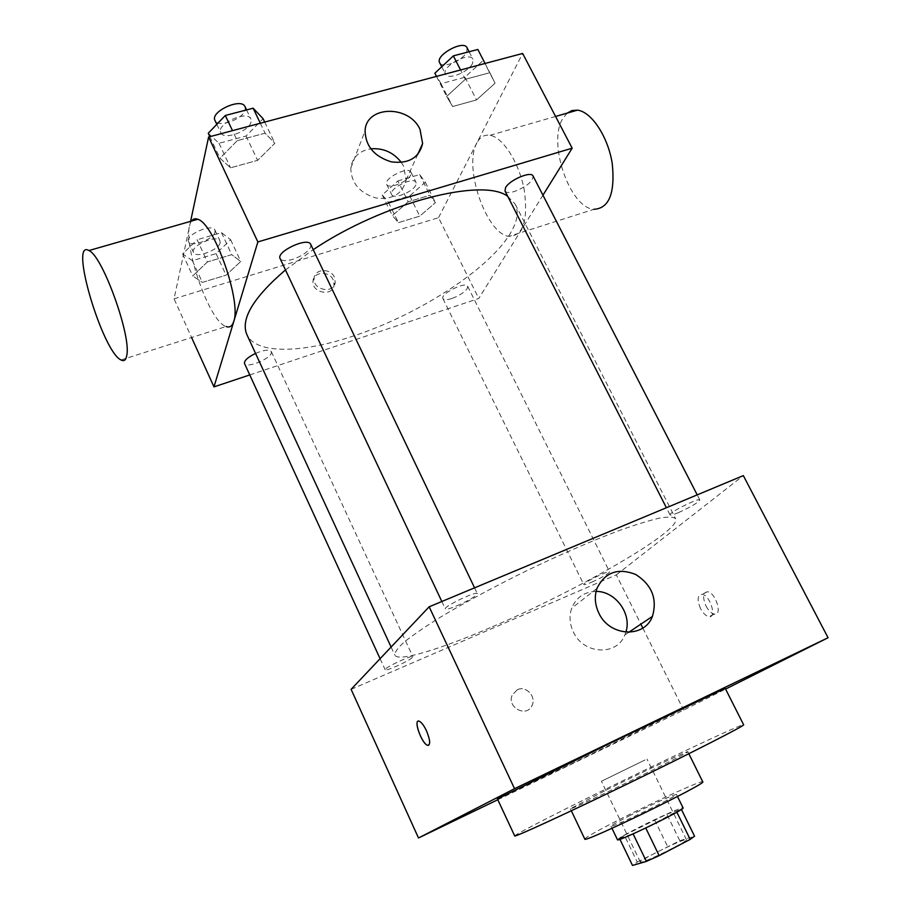 <?xml version="1.0" encoding="UTF-8"?>
<svg xmlns="http://www.w3.org/2000/svg" width="911" height="911" viewBox="0 0 911 911"><rect width="100%" height="100%" fill="white"/><g stroke="black" fill="none" stroke-linecap="round" stroke-linejoin="round"><path stroke-width="0.68" stroke-dasharray="4.55 3.42" d="M644.999 759.979L601.431 781.274L644.999 759.979M684.161 840.033C674.698 842.721 638.577 860.906 640.376 862.102C640.08 864.778 688.75 841.138 686.461 839.714L684.161 840.033M637.267 862.091L679.822 840.739L666.841 814.172L624.365 835.285L637.267 862.091L632.496 865.45M679.822 840.739L694.546 836.207M654.588 819.832L667.478 846.319M666.841 814.172L681.394 809.412M624.365 835.285L619.503 838.405L619.924 839.293M681.223 809.07L645.728 827.94L633.043 833.77L619.503 838.405M617.464 839.76C617.863 838.678 624.354 834.909 636.926 828.429C656.956 818.135 683.148 806.451 683.079 807.898M630.549 815.231C617.965 821.642 611.44 825.309 610.974 826.254C609.88 828.885 679.23 795.212 676.474 794.449L673.297 795.314C663.197 799.368 648.951 806.007 630.549 815.231M584.782 839.054C585.762 837.277 597.639 830.604 620.402 819.023C656.136 800.86 702.814 779.668 702.734 781.786M606.407 789.974C642.164 772.221 688.352 750.482 687.839 751.712C692.462 751.245 567.132 812.1 570.366 808.752L606.407 789.974M514.704 835.945C514.089 835.091 545.302 818.932 586.49 798.56C654.667 764.75 743.615 722.833 743.627 724.78M725.213 688.329L570.184 764.5L497.429 798.936M497.805 799.733L683.626 710.09L725.589 689.069M517.334 689.718L512.221 695.036C506.425 707.528 527.002 718.153 532.104 705.319C536.533 696.573 525.875 685.311 517.334 689.718M351.111 689.342L616.337 574.887L640.866 624.16M642.802 628.055L683.626 710.09M678.467 512.62C690.925 506.971 698.042 502.735 699.819 499.934C699.409 497.258 668.07 512.995 670.04 514.886C670.61 515.467 673.423 514.715 678.467 512.62M591.82 582.14C602.273 577.369 608.206 573.953 609.607 571.88C609.413 569.796 582.22 583.142 583.769 584.555C584.281 585.01 586.969 584.202 591.82 582.14M412.432 657.469C409.21 660.987 385.307 671.76 385.182 669.756C383.554 668.105 412.706 654.36 412.877 656.683L412.432 657.469M616.337 574.887L743.33 475.61M456.753 605.872C469.176 600.326 476.032 596.25 477.33 593.642C476.92 590.567 443.236 606.658 445.342 608.935C446.185 609.687 449.988 608.662 456.753 605.872M492.452 626.745C577.654 590.465 682.088 530.43 675.643 518.723C673.548 516.844 668.105 516.639 659.336 518.131C648.655 520.636 635.047 524.861 618.512 530.794C591.228 541.134 560.8 554.355 527.23 570.445C493.83 586.878 464.621 602.615 439.626 617.658C424.731 626.984 413.002 635.069 404.427 641.902C397.834 647.88 394.622 652.276 394.805 655.089C397.993 662.32 440.651 649.167 492.452 626.745M706.048 606.043C708.644 610.86 711.457 613.547 714.486 614.128C722.913 615.529 715.522 592.059 707.426 591.774C702.916 592.674 702.461 597.434 706.048 606.043M596.09 591.421C584.338 591.763 576.207 597.365 571.698 608.241C569.056 616.018 569.603 623.898 573.338 631.915C583.302 654.542 616.998 656.273 624.866 634.91L625.857 632.2M517.334 689.707C525.875 685.311 536.533 696.562 532.115 705.319C527.014 718.141 506.425 707.528 512.221 695.036L517.334 689.707M700.525 608.548C696.938 599.916 697.382 595.168 701.869 594.279C709.92 594.587 717.333 618.079 708.94 616.656C705.934 616.075 703.121 613.376 700.525 608.548M428.648 745.3C430.504 743.456 429.787 738.627 426.496 730.827C423.922 725.475 421.508 722.264 419.242 721.193L418.103 721.182M507.769 196.377L515.239 204.223C518.997 212.161 517.289 221.999 510.114 233.717C488.307 269.907 417.876 314.887 353.73 335.908C302.042 353.331 255.911 354.55 246.847 334.553M285.473 269.929L313.225 249.648M505.024 191.003C506.209 192.802 509.34 192.973 514.419 191.492C526.615 186.675 532.833 181.517 533.072 176.017M255.558 353.4C263.985 349.904 269.246 349.289 271.307 351.578L271.284 353.183C269.542 359.469 246.072 368.556 244.512 363.512M451.765 298.523C446.891 300.061 443.953 300.095 442.94 298.614C439.865 294.037 465.863 281.021 467.65 286.248L467.252 288.536C464.325 292.465 459.167 295.79 451.765 298.523M310.719 244.399L310.685 246.927C308.02 251.948 302.031 256.082 292.716 259.328C285.917 261.252 281.727 261.001 280.121 258.587M249.762 374.933L478.765 298.478L542.945 195.193M190.593 221.339L174.047 298.819L191.583 337.503M174.047 298.819L438.544 217.672L478.765 298.478M333.187 279.848C329.349 270.704 313.543 271.524 313.031 280.952C311.232 292.955 333.119 297.088 334.064 284.984L333.187 279.848M237.236 140.67L219.972 158.229L230.563 167.806L257.619 160.347L274.86 143.266L265.078 133.177L237.236 140.67L219.972 158.229L230.563 167.806L257.619 160.347L274.86 143.266L265.078 133.177L237.236 140.67L232.499 130.649M408.174 201.798L392.39 215.622L398.449 222.637L419.743 216.146L435.447 202.618L429.946 195.273L408.174 201.798L392.39 215.622L398.449 222.637L419.743 216.146L435.447 202.618L429.946 195.273L408.174 201.798L397.879 180.959L382.233 194.943L388.439 202.253L409.722 195.911L425.289 182.223L419.641 174.582L397.879 180.959M438.544 217.672L522.652 53.464M207.389 261.958L192.722 275.965L202.367 282.387L226.087 275.156L240.755 261.457L231.713 254.67L207.389 261.958L192.722 275.965L202.367 282.387L226.087 275.156L240.755 261.457L231.713 254.67L207.389 261.958L197.152 239.741L182.633 253.93L192.415 260.683L216.123 253.611L230.654 239.741L221.464 232.612L197.152 239.741M465.339 79.291L446.663 96.441L452.63 106.53L476.533 99.925L495.06 83.243L489.845 72.698L465.339 79.291L446.663 96.441L452.63 106.53L476.533 99.925L495.06 83.243L489.845 72.698L465.339 79.291L460.567 69.976M121.038 359.982L226.099 326.514C208.095 321.515 179.683 235.573 191.549 221.066M476.852 143.061C463.061 166.929 486.554 234.571 509.067 236.348C523.096 235.926 528.198 220.678 524.36 190.604C519.498 163.32 503.168 137.31 490.027 135.295C484.401 134.441 480.006 137.026 476.852 143.061M567.223 113.112L562.975 118.214C547.147 142.162 569.785 208.277 593.983 209.291L509.067 236.348M401.387 162.488L403.641 166.257L406.124 180.014C402.616 193.952 392.55 199.942 375.913 197.983C359.538 192.95 351.168 182.986 350.792 168.079C352.432 157.318 359.082 150.907 370.731 148.823M334.337 277.081C330.488 267.902 314.625 268.711 314.113 278.174C312.314 290.21 334.269 294.367 335.225 282.228L334.337 277.081M434.866 73.21L441.015 83.675L464.917 77.253L483.263 60.388L477.842 49.467M472.638 63.201C469.154 71.855 447.927 80.464 445.502 74.178C440.833 66.867 469.666 51.084 472.934 59.192L472.638 63.201M436.483 76.387L446.663 96.441M441.015 83.675L452.63 106.53M464.917 77.253L476.533 99.925M483.263 60.388L495.06 83.243M485.073 63.463L489.845 72.698M467.036 47.725L466.774 51.79C463.335 60.536 442.142 69.099 439.66 62.711M208.255 133.257L219.016 143.278L246.061 136.012L263.108 118.726M251.072 121.915C249.375 131.286 223.616 140.556 220.792 132.767C215.782 124.192 247.439 109.684 250.889 118.965L251.072 121.915M209.849 136.673L219.972 158.229M219.016 143.278L230.563 167.806M246.061 136.012L257.619 160.347M264.714 122.085L274.86 143.266M260.33 123.247L265.078 133.177M245.025 106.678L245.23 109.662C243.601 119.147 217.866 128.36 214.973 120.434M415.826 185.024C413.127 191.868 393.529 199.703 391.719 194.624C388.132 188.953 413.685 176.074 416.031 182.382L415.826 185.024M382.233 194.943L392.39 215.622M388.439 202.253L398.449 222.637M409.722 195.911L419.743 216.146M425.289 182.223L435.447 202.618M419.641 174.582L429.946 195.273M410.77 174.844C408.117 181.767 388.53 189.568 386.685 184.398C383.041 178.624 408.549 165.756 410.952 172.168L410.77 174.844M220.098 242.861C218.879 250.081 195.569 258.587 193.531 252.518C189.739 246.061 217.581 233.933 219.995 240.971L220.098 242.861M182.633 253.93L192.722 275.965M192.415 260.683L202.367 282.387M216.123 253.611L226.087 275.156M230.654 239.741L240.755 261.457M221.464 232.612L231.713 254.67M215.076 232.02C213.891 239.331 190.604 247.781 188.52 241.609C184.682 235.038 212.479 222.956 214.95 230.107L215.076 232.02M686.461 839.714L647.026 759.136M640.376 862.102L601.431 781.274M610.974 826.254L611.964 828.315M676.474 794.449L677.477 796.499M570.366 808.752L571.322 810.779M687.839 751.712L688.83 753.716M596.967 588.415L571.698 608.241M628.761 632.302L624.866 634.91M707.426 591.774L701.869 594.279M714.486 614.128L708.94 616.656M391.104 647.049L394.805 655.089M515.239 204.223L675.643 518.723M699.819 499.934L697.211 494.867M670.04 514.886L666.397 507.734M380.092 658.699L385.182 669.756M271.307 351.578L412.877 656.683M442.94 298.614L583.769 584.555M467.65 286.248L609.607 571.88M441.835 601.499L445.342 608.935M474.563 587.846L477.33 593.642M490.027 135.295L555.585 116.449M406.124 180.014L417.591 154.676M350.792 168.079L365.083 130.774M314.113 278.174L313.031 280.952M335.225 282.228L334.064 284.984M441.733 66.776L445.502 74.178M469.108 51.756L472.934 59.192M216.818 124.34L220.792 132.767M246.574 109.924L250.889 118.965M386.685 184.398L391.719 194.624M410.952 172.168L416.031 182.382M188.52 241.609L193.531 252.518M214.95 230.107L219.995 240.971"/><path stroke-width="1.37" d="M676.85 812.157L690.208 839.395L659.154 855.645L646.377 861.407L632.496 865.45L619.924 839.293M690.208 839.395L694.546 836.207L681.394 809.412M677.477 796.499L683.079 807.898C686.029 809.07 616.553 842.8 617.464 839.76L611.964 828.315M645.762 828.019L659.154 855.645M633.088 833.872L646.377 861.407M688.83 753.716L702.734 781.786C708.189 782.913 582.3 844.042 584.782 839.054L571.322 810.779M743.627 724.78C745.357 725.315 693.909 751.643 630.23 782.56C566.551 813.489 514.055 837.63 514.704 835.945L497.429 798.936L610.951 742.852L725.213 688.329L743.627 724.78M725.589 689.069L828.065 637.734L514.556 788.687L418.502 837.983L497.805 799.733M640.866 624.16L642.802 628.055M828.065 637.734L743.33 475.61L429.161 606.794L351.111 689.342L418.502 837.983M598.823 613.046C594.894 604.699 594.279 596.489 596.967 588.415C604.995 572.256 617.863 567.587 635.593 574.42C651.889 584.828 657.503 598.823 652.435 616.371C644.407 638.577 609.345 636.652 598.823 613.046M429.161 606.794L514.556 788.687M426.496 730.838C430.322 740.313 430.664 745.13 427.51 745.289C421.554 743.638 412.888 718.46 419.231 721.205C421.497 722.264 423.911 725.475 426.496 730.838M625.857 632.2C632.12 613.889 615.358 591.034 596.09 591.421M418.103 721.182C413.936 722.366 422.362 743.957 427.521 745.289L428.648 745.3M391.104 647.049L246.847 334.553C240.379 319.169 253.247 297.624 285.473 269.929M313.225 249.648C383.577 202.481 483.069 177.121 507.769 196.377M697.211 494.867L533.072 176.017C531.284 170.733 509.397 179.991 505.548 187.677L505.024 191.003L666.397 507.734M380.092 658.699L244.512 363.512C244.08 360.631 247.758 357.26 255.558 353.4M441.835 601.499L280.121 258.587C275.839 251.584 308.043 236.678 310.719 244.399L474.563 587.846M542.945 195.193L572.165 148.186L257.87 241.939L213.971 386.89L249.762 374.933M191.583 337.503L213.971 386.89M572.165 148.186L522.652 53.464L208.608 137.003L190.593 221.339M208.608 137.003L257.87 241.939M419.982 129.328L422.624 143.539C419.049 157.91 408.606 164.014 391.32 161.862C374.284 156.544 365.539 146.181 365.083 130.774C366.051 105.482 409.119 104.708 419.982 129.328M191.549 221.066C193.075 218.845 195.159 218.253 197.778 219.278C214.21 223.377 241.688 301.951 233.706 321.503C232.203 326.206 229.674 327.869 226.099 326.514M593.983 209.291C609.117 208.414 615.21 193.2 612.26 163.65C608.115 136.901 591.569 111.757 577.506 110.151L572.04 110.516L567.223 113.112M126.754 355.506C125.946 360.107 124.044 361.599 121.038 359.982C102.567 352.01 68.667 238.386 88.948 250.548C102.567 255.718 131.56 336.489 126.754 355.506M370.731 148.823C383.292 147.855 393.518 152.399 401.387 162.488M485.073 63.463L477.842 49.467L453.348 55.867L434.866 73.21L436.483 76.387M453.348 55.867L460.567 69.976M441.733 66.776L439.66 62.711C434.923 55.264 463.699 39.492 467.036 47.725L469.108 51.756M264.714 122.085L263.108 118.726L253.133 108.204L225.313 115.481L208.255 133.257L209.849 136.673M253.133 108.204L260.33 123.247M225.313 115.481L232.499 130.649M216.818 124.34L214.973 120.434C209.894 111.711 241.506 97.249 245.025 106.678L246.574 109.924M652.435 616.371L628.761 632.302M555.585 116.449L577.506 110.151M197.778 219.278L88.948 250.548M417.591 154.676L422.624 143.539"/></g></svg>
